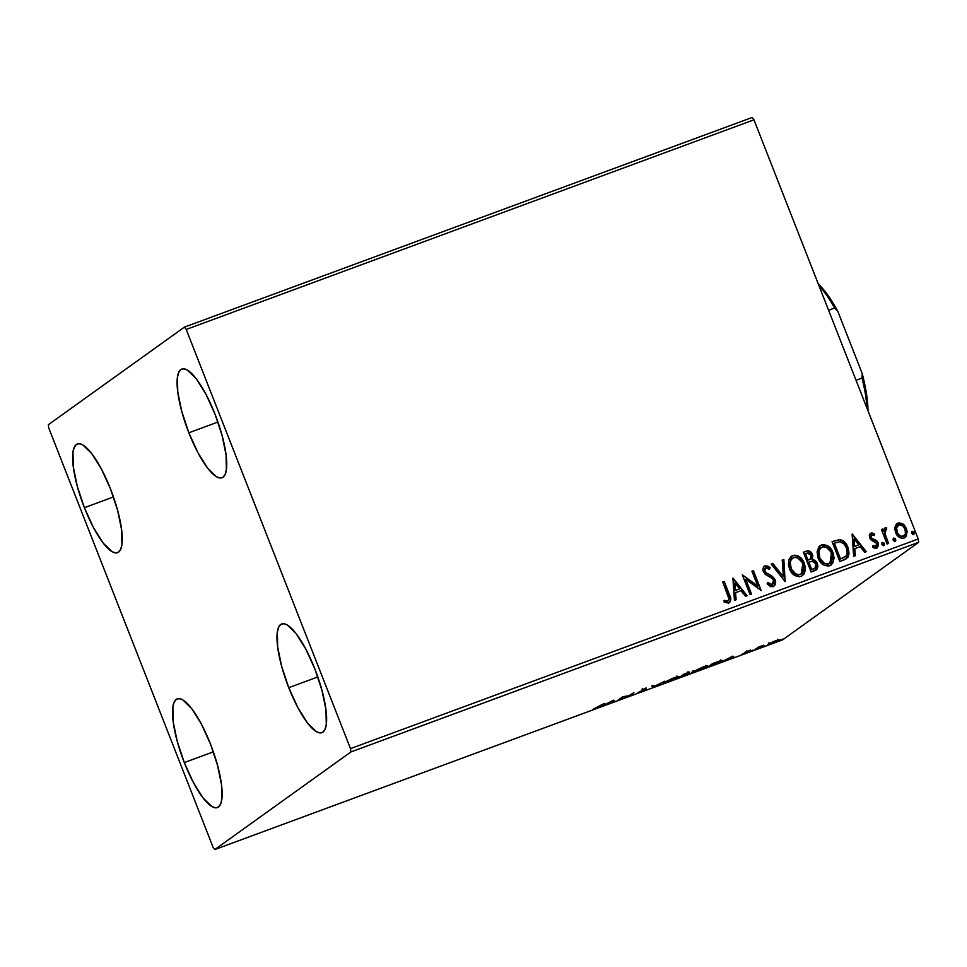 <?xml version="1.0" encoding="UTF-8"?>
<svg xmlns="http://www.w3.org/2000/svg" width="967" height="967" viewBox="0 0 967 967"><rect width="100%" height="100%" fill="white"/><g stroke="black" fill="none" stroke-linecap="round" stroke-linejoin="round"><path stroke-width="1.45" d="M188.855 432.781L217.926 422.047L188.855 432.781L181.784 411.483L177.771 391.998L177.432 377.287L178.69 372.476L180.829 369.612L183.778 368.814L187.429 370.119L196.241 378.75L205.911 394.173L214.976 414.057A57.947 15.532 69.7 0 1 221.987 477.771A57.947 15.532 69.7 0 1 188.855 432.781A57.947 15.532 69.7 0 1 181.844 369.068A57.947 15.532 69.7 0 1 214.976 414.057L222.047 435.368L226.06 454.853L226.399 469.551L225.142 474.374L223.002 477.227L220.053 478.024L216.403 476.719L207.591 468.088L197.921 452.665L188.855 432.781M184.286 762.588L213.356 751.855L184.286 762.588L177.215 741.278L173.202 721.793L172.863 707.095L174.12 702.272L176.26 699.419L179.209 698.621L182.86 699.927L191.671 708.557L201.341 723.981L210.407 743.865A57.947 15.532 69.7 0 1 217.418 807.578A57.947 15.532 69.7 0 1 184.286 762.588A57.947 15.532 69.7 0 1 177.275 698.875A57.947 15.532 69.7 0 1 210.407 743.865L217.478 765.163L221.491 784.66L221.83 799.358L220.573 804.181L218.433 807.034L215.484 807.832L211.833 806.526L203.022 797.896L193.352 782.472L184.286 762.588M84.395 507.687L113.465 496.953L84.395 507.687L77.324 486.389L73.311 466.904L72.972 452.193L74.229 447.383L76.369 444.518L79.318 443.72L82.969 445.025L91.78 453.656L101.45 469.092L110.516 488.964A57.947 15.532 69.7 0 1 117.527 552.689A57.947 15.532 69.7 0 1 84.395 507.687A57.947 15.532 69.7 0 1 77.384 443.974A57.947 15.532 69.7 0 1 110.516 488.964L117.587 510.274L121.6 529.759L121.939 544.457L120.682 549.28L118.542 552.145L115.593 552.931L111.942 551.625L103.131 543.007L93.461 527.571L84.395 507.687M288.746 687.682L317.817 676.948L288.746 687.682L281.675 666.372L277.662 646.887L277.324 632.188L278.581 627.365L280.72 624.501L283.669 623.715L287.32 625.02L296.132 633.651L305.802 649.075L314.867 668.959A57.947 15.532 69.7 0 1 321.878 732.672A57.947 15.532 69.7 0 1 288.746 687.682A57.947 15.532 69.7 0 1 281.735 623.957A57.947 15.532 69.7 0 1 314.867 668.959L321.938 690.257L325.952 709.742L326.29 724.452L325.045 729.263L322.893 732.128L319.944 732.926L316.294 731.62L307.482 722.99L297.812 707.566L288.746 687.682M826.616 545.606L821.382 544.977L818.868 546.802L817.103 551.794L817.84 557.294L819.968 561.561L824.235 565.32L828.779 566.033L832.539 563.543L834.062 558.201L833.3 553.523L831.173 549.208L826.87 545.4L823.207 544.578L820.028 545.69L818.167 558.189C820.318 563.858 824.15 566.396 829.662 565.78L831.1 565.018L832.974 552.616C830.834 546.863 826.966 544.312 821.382 544.977L821.104 545.17C826.688 544.518 830.556 547.056 832.696 552.81L830.955 565.115M350.912 751.951L918.65 542.306L782.569 639.876L214.843 849.522L350.912 751.951L350.489 748.627L186.22 329.457L753.958 119.811L918.227 538.982L350.489 748.627L186.22 329.457L184.431 327.124L48.35 424.694L48.773 428.018L213.042 847.189L214.843 849.522L350.912 751.951L350.489 748.627L918.227 538.982L753.958 119.811L752.157 117.478L184.431 327.124L48.35 424.694L48.773 428.018L213.042 847.189L214.843 849.522L782.569 639.876L918.65 542.306L918.227 538.982L918.65 542.306L350.912 751.951M768.136 644.119L771.775 643.406L778.87 639.731L769.128 643.526L768.269 644.493L772.403 643.176L779.269 639.9L774.18 641.266L767.834 644.457M755.009 649.582L763.664 645.182L758.527 647.056L755.009 649.582L763.664 645.182L758.527 647.056L755.009 649.582M748.301 650.815L744.445 652.604L746.911 652.278L741.822 654.308L748.325 651.782L746.053 651.951L750.67 650.114L748.301 650.815L744.554 652.52L747.044 652.193L741.822 654.308L748.543 651.637L746.053 651.951L748.301 650.815M721.986 660.957L721.986 660.957C723.195 660.171 722.506 660.159 719.919 660.92L712.582 663.58L707.771 667.025L722.144 660.848L712.582 663.58L707.771 667.025L722.482 660.425M688.855 673.528L686.993 673.648L689.773 672.125L683.887 674.168L679.076 677.613L688.855 673.528L687.041 673.781L689.652 672.15L683.887 674.168L679.076 677.613L689.06 673.31M653.112 687.211L664.353 681.384L654.393 686.328L653.354 685.446L651.734 686.038L653.112 687.211L652.35 685.808L653.112 687.211L664.353 681.384L654.393 686.328L653.354 685.446L651.734 686.038L653.112 687.211M619.472 699.624L623.05 697.062L629.118 696.071L633.929 692.614L628.852 695.732L622.796 696.723L617.986 700.181L623.05 697.062L629.118 696.071L633.929 692.614L628.852 695.732L622.796 696.723L619.472 699.624M600.06 706.236L593.194 709.186L600.048 706.635L603.263 703.94L593.194 709.186L601.498 705.729L604.738 703.396L603.263 703.94L600.06 706.236M613.404 700.193L602.405 705.934L615.024 701.268L613.404 700.193L602.405 705.934L615.024 701.268L613.404 700.193M646.125 689.374L642.765 689.459L645.908 688.153L641.29 690.269L644.651 689.918L637.471 692.662L645.424 689.797L646.222 689.108L642.729 689.761L646.234 688.033L641.194 690.353L644.433 690.063L637.471 692.662L646.125 689.374L645.871 688.021M663.652 682.484C662.214 683.488 663.858 683.173 668.596 681.53L678.52 676.985C680.006 675.957 678.338 676.271 673.528 677.952L663.217 682.944L675.099 678.822L678.979 676.513L675.208 677.347L663.217 682.956M692.348 671.884C690.909 672.899 692.553 672.585 697.28 670.941L707.203 666.396C708.69 665.356 707.034 665.683 702.223 667.351L691.901 672.355L703.795 668.233L707.663 665.925L703.891 666.759L691.913 672.367M732.611 656.17L721.624 661.912L734.231 657.246L732.611 656.17L721.624 661.912L734.231 657.246L732.611 656.17M750.646 651.069L751.492 650.9M762.032 646.875L762.866 646.705M780.574 640.021L781.409 639.852M895.055 526.918L894.91 529.783L896.204 533.857L898.875 537.023L901.329 538.232L903.988 538.039L906.115 536.467L907.191 531.246L904.157 524.9L899.37 522.76L896.977 523.643L895.43 525.673L895.623 532.587C897.195 536.721 899.987 538.534 903.988 538.039L905.136 537.434L906.502 528.574L903.045 523.957L898.113 523.038L895.055 526.918M884.781 528.103L883.439 531.294L882.871 528.961L881.396 529.505L887.065 543.998L888.552 543.454L884.841 532.986L884.89 530.847L886.582 529.638L886.679 527.837L884.575 528.308L883.717 531.088L882.871 528.961L881.396 529.505L887.065 543.998L888.552 543.454L884.926 533.518L886.679 527.837L884.914 527.994M870.264 533.482L869.273 535.815L870.227 539.006L875.764 542.173L876.791 543.853L876.138 546.234L873.116 545.654L872.802 547.31L874.627 548.241L877.287 547.793L878.532 545.098L877.855 542.233L876.138 540.287L872.004 538.462L870.953 536.576L871.956 534.751L874.301 535.621L874.676 534.062L871.968 532.926L870.735 533.252L874.41 534.255L870.385 533.385M844.312 559.784L847.962 557.246L849.026 553.777L848.518 549.171L845.992 543.732L843.816 541.327L840.335 539.622L832.055 541.617L839.827 561.44L846.584 558.624L847.914 547.395C846.548 543.249 843.853 540.638 839.852 539.562L832.055 541.617L839.827 561.44L844.312 559.784M811.144 572.041L817.079 569.043L817.889 566.517L817.345 563.302L815.411 560.534L812.316 559.361L812.836 555.699L810.781 551.915L808.037 550.767L803.372 552.205L811.144 572.041L816.124 570.022L817.345 563.302L812.316 559.361L812.461 554.478C811.216 551.359 809.089 550.271 806.091 551.202L803.372 552.205L811.144 572.041M785.168 581.626L783.826 559.422L782.218 560.026L783.415 576.791L772.826 563.483L771.219 564.087L785.168 581.626L783.826 559.422L782.218 560.026L783.415 576.791L772.826 563.483L771.219 564.087L785.168 581.626M751.528 594.052L745.75 579.293L761.174 590.486L753.402 570.663L751.927 571.207L757.717 585.99L742.281 574.773L750.041 594.596L751.528 594.052L745.75 579.293L761.174 590.486L753.402 570.663L751.927 571.207L757.717 585.99L742.281 574.773L750.041 594.596L751.528 594.052M728.659 603.07C731.209 600.954 731.475 598.21 729.469 594.826L724.223 581.433L722.736 581.989L729.009 599.105L727.583 601.123L724.283 600.326L724.126 602.127L728.659 603.07L730.375 601.619L730.81 599.359L724.223 581.433L722.736 581.989L727.909 595.176C729.311 597.437 729.287 599.395 727.849 601.051L724.283 600.326L724.126 602.127L729.203 602.852M732.877 578.242L734.461 600.35L736.08 599.758L735.573 592.662L740.988 590.668L745.46 596.288L747.08 595.696L733.131 578.145L734.461 600.35L736.08 599.758L735.573 592.662L740.988 590.668L745.46 596.288L747.08 595.696L732.877 578.242M764.232 566.251L765.066 565.78C762.939 567.145 762.395 569.116 763.434 571.678L765.381 574.41L772.355 578.532L773.612 580.309L771.956 584.854L769.563 584.358L767.641 582.666L772.222 584.66L767.907 582.472L767.097 583.923L773.576 586.461L775.607 582.738L774.676 578.882L771.968 576.018L765.961 572.633L764.643 570.119L765.84 567.81L769.418 569.406L770.107 567.75L767.798 566.046L764.679 565.949L763.048 568.294L763.156 570.844L765.066 574.12L771.944 578.193L773.721 580.611L773.818 582.835L772.476 584.552L770.989 584.697L767.907 582.472L767.097 583.923L770.578 586.618L773.66 586.437M789.483 568.789L793.931 574.894L799.165 576.755L801.812 575.994L803.855 574.144L805.185 570.675L805.269 566.904L803.903 562.323L801.256 558.297L798.186 555.989L794.511 555.179L791.091 556.484L788.999 559.506L788.407 564.124L789.483 568.789C791.622 574.458 795.454 576.985 800.978 576.368L802.417 575.607L804.278 563.217C802.139 557.451 798.271 554.913 792.686 555.578L791.344 556.291L789.483 568.789M852.096 534.219L853.68 556.327L855.299 555.735L854.792 548.64L860.207 546.645L864.679 552.266L866.299 551.673L852.338 534.122L853.68 556.327L855.299 555.735L854.792 548.64L860.207 546.645L864.679 552.266L866.299 551.673L852.096 534.219M883.705 545.533L884.297 543.418L882.001 542.487L881.819 544.336L883.113 545.569L884.418 544.626L884.164 543.14L882.146 542.366L881.819 544.336L883.959 545.388M893.399 538.281L895.672 539.223L893.532 538.172L893.194 540.13L894.487 541.363L895.793 540.42L895.382 538.679L893.786 538.027L893.049 539.538L895.333 541.194M913.356 534.678L914.226 532.37L911.929 531.439L912.485 534.268L913.9 534.34L914.371 532.962L913.489 531.391L912.074 531.318L911.748 533.288L913.888 534.34M729.384 602.707L730.532 599.564L729.191 595.019C731.197 598.404 730.931 601.148 728.393 603.275M724.005 600.531L728.078 600.942M727.571 601.244L724.609 600.761M730.423 598.791L730.242 598.041M729.892 596.929L729.553 595.974M732.889 578.399L746.742 595.817L732.889 578.399M735.295 592.868L735.802 599.854L735.295 592.868M734.594 583.174L735.138 590.595L739.562 588.867L735.138 590.595L734.872 582.98L739.562 588.867L735.404 590.402L734.594 583.174M742.305 574.857L757.439 586.195L742.318 574.857M751.951 571.292L753.402 570.663L760.872 590.595L753.136 570.856L751.951 571.292M745.472 579.499L751.226 594.161L745.472 579.499M765.066 565.78L769.829 567.955L764.365 566.142M765.562 568.016L764.607 571.243L765.84 567.81L769.418 569.406L770.107 567.75L769.285 569.273L769.829 567.955L767.52 566.239L764.051 566.372M766.783 573.274L764.607 571.243L766.505 573.467L769.394 574.567L766.783 573.274M773.129 586.655C775.582 585.059 776.247 582.763 775.099 579.789L769.394 574.567L774.833 579.982C775.969 582.968 775.316 585.253 772.863 586.848M774.398 585.7L775.329 582.932L774.398 579.076L771.69 576.211L765.368 572.512L764.365 570.312L765.151 568.221M771.279 564.16L772.826 563.483L783.415 576.791L772.56 563.688L771.279 564.16M782.218 560.111L783.826 559.422L785.131 581.578L783.56 559.627L782.218 560.111M791.211 556.388L792.408 555.771C797.993 555.106 801.861 557.657 804.012 563.41L802.272 575.716M797.932 556.206L794.233 555.372L791.574 556.158M802.308 575.679L803.915 573.782M804.411 572.706L805.1 568.995L804.326 564.305L802.199 559.99L799.54 557.222M795.37 555.396L794.233 555.372M800.531 574.241L798.404 574.857L795.515 574.156L791.32 569.817L789.785 563.93L790.208 561.247L791.985 558.515M793.278 557.778C789.676 560.364 788.818 563.918 790.68 568.427L790.68 568.427C792.384 572.96 795.442 575.002 799.854 574.555L800.12 574.362C795.708 574.809 792.662 572.766 790.958 568.233C789.084 563.713 789.954 560.171 793.556 557.584C798.005 557.137 801.087 559.192 802.791 563.761L801.244 573.769L799.854 574.555L801.111 573.866M792.36 558.249L795.007 557.294L797.654 557.862L802.163 562.359L803.565 569.781L800.809 574.047L798.682 574.652L795.781 573.951L791.26 568.934L790.196 562.214L791.284 559.434L793.556 557.584M815.664 570.337L817.611 566.71L816.716 562.721L814.444 560.231L812.038 559.555L812.558 555.904L810.503 552.109L807.759 550.972L803.396 552.29L805.825 551.395C808.823 550.465 810.938 551.565 812.195 554.671L812.038 559.555L817.345 563.302L815.991 570.119M817.441 567.774L817.598 565.622M813.682 559.881L812.86 559.663M810.503 552.109L809.693 551.48M815.254 567.847L814.649 568.354M813.247 569.031L811.555 569.648L808.932 562.081L812.135 561.174L815.858 563.858L815.072 568.064L811.555 569.648L813.525 568.826L811.821 569.454L808.666 562.286L811.555 569.648L808.932 562.081L812.437 561.174L814.879 562.298L816.184 565.429L814.927 568.149M810.491 558.841L807.868 560.244L805.378 553.898L807.191 553.124L810.999 555.058L810.286 559.083L808.617 559.966L810.141 559.18M808.896 559.772L807.868 560.244L808.896 559.772L808.134 560.05L805.378 553.898L807.868 560.244L805.644 553.692L807.759 552.955L809.512 553.148L811.228 555.783L810.769 558.648L808.896 559.772M831.004 565.091L832.611 563.193M833.107 562.105L833.784 558.394L833.022 553.716L830.895 549.401L828.223 546.621M824.065 544.808L822.929 544.784M829.215 563.652L827.099 564.257L824.198 563.556L820.004 559.228L818.481 553.329L819.242 549.812L820.681 547.926M821.962 547.189C818.372 549.776 817.502 553.317 819.375 557.838L819.375 557.838C821.068 562.371 824.126 564.414 828.538 563.954L828.816 563.761C824.404 564.22 821.346 562.178 819.653 557.633C817.78 553.124 818.638 549.57 822.24 546.984C826.7 546.548 829.783 548.603 831.487 553.16L829.94 563.181L828.538 563.954L829.795 563.265M821.056 547.648L823.703 546.706L826.35 547.274L830.846 551.758L832.249 559.18L829.493 563.459L827.365 564.063L824.476 563.362L819.943 558.346L818.88 551.625L819.968 548.833L822.24 546.984M832.091 541.701L839.574 539.755C843.587 540.831 846.27 543.442 847.636 547.588L846.451 558.721L848.434 555.783L848.748 552.121L847.636 547.588L845.182 543.212L842.33 540.674L839.574 539.755L832.091 541.701M848.627 554.889L848.748 553.97M838.945 539.731L838.316 539.779M845.412 556.678L840.238 559.059L834.062 543.297L840.238 559.059L834.062 543.297L839.803 541.725C843.103 542.463 845.315 544.53 846.427 547.938C847.829 550.972 847.648 553.753 845.883 556.303L845.279 556.787M845.883 556.303L840.238 559.059L842.112 558.273L840.516 558.866L834.34 543.103L839.803 541.725L843.949 543.841L846.427 547.938L847.31 552.919L845.883 556.303L841.834 558.467L845.605 556.496M852.108 534.376L865.961 551.794L852.108 534.376M854.514 548.845L855.009 555.832L854.514 548.845M853.813 539.151L854.344 546.573L858.781 544.844L854.344 546.573L854.091 538.957L858.781 544.844L854.623 546.379L853.813 539.151M871.521 534.993L870.856 537.471L871.799 534.799L874.301 535.621L874.676 534.062L874.108 535.488L874.41 534.255L873.552 533.736L870.119 533.566M872.004 538.462L871.134 537.277L871.726 538.655L874.071 539.405L872.004 538.462M876.743 540.746L873.793 539.598L876.743 540.746L877.831 543.007L876.743 540.746M871.013 533.059L869.671 537.894L871.025 539.949L876.658 543.43L875.751 546.428L874.095 546.573L872.85 545.859L875.751 546.428L873.116 545.654L872.802 547.31L877.287 547.793M876.622 548.144L878.109 542.801L876.344 548.349M877.009 547.987L878.217 545.763L877.577 542.439L875.86 540.48L871.448 538.401L870.675 536.782L871.219 535.162M878.254 545.303L878.084 543.744M883.693 545.581L884.019 543.623L883.427 545.726M885.361 527.752L886.679 527.837L886.316 529.59L886.401 528.03L884.648 528.175M885.397 529.892L884.648 533.724L884.624 531.04L885.808 529.626M884.648 533.724L888.25 543.563L884.648 533.724M895.079 541.327L895.394 539.417L894.813 541.532M895.067 541.387L895.273 539.139L893.254 538.365M896.905 523.715L898.113 523.038L903.045 523.957L906.502 528.574L904.991 537.531M904.858 526.229L901.026 523.22L896.711 523.848M904.894 537.616L906.079 536.286M906.49 535.452L906.925 531.439L905.62 527.438M904.568 535.247L901.026 536.552L897.811 534.086L896.24 528.792L898.077 525.238M897.001 526.278L897.666 525.516M898.536 525.021C896.131 526.785 895.563 529.203 896.832 532.249L897.11 532.055C895.841 528.997 896.409 526.592 898.802 524.827C901.812 524.597 903.879 526.036 905.027 529.13C906.297 532.176 905.716 534.546 903.287 536.262L903.287 536.262C900.301 536.552 898.246 535.15 897.11 532.055L896.832 532.249C897.968 535.343 900.035 536.745 903.021 536.455M903.758 536.069L901.304 536.359L899.479 535.416L897.316 532.527L896.59 527.982L898.802 524.827L902.634 525.758L905.027 529.13L905.45 533.675L903.287 536.262M897.956 525.311L898.802 524.827M739.562 588.867L735.404 590.402L734.872 582.98L739.562 588.867M858.781 544.844L854.623 546.379L854.091 538.957L858.781 544.844M613.96 700.374L612.957 700.737L613.404 701.873L612.74 700.543L613.96 700.374M612.619 700.604L612.969 701.498L612.619 700.604M612.365 700.99L608.678 702.912L612.365 700.99M653.583 685.639L652.906 685.978L653.354 687.114L652.665 686.074L653.583 685.639M673.105 678.278L677.033 677.541L669.031 681.203L665.139 681.94L673.044 678.133L677.396 677.166L674.301 679.003L664.776 682.303L673.105 678.278M664.341 681.191L665.139 681.94M684.878 673.975L688.516 672.778L684.878 673.975M682.847 675.437L687.368 674.084L681.058 676.719L682.69 675.026L687.513 673.939L681.058 676.719L682.847 675.437M688.069 671.654L688.383 672.923M701.8 667.689L705.729 666.94L697.727 670.602L693.835 671.34L701.74 667.532L706.091 666.565L702.997 668.415L693.472 671.714L701.8 667.689M709.742 666.118L713.513 663.229L718.674 661.537C720.899 660.86 721.503 660.86 720.5 661.501L709.742 666.118L713.573 663.374L720.367 661.597L709.742 666.118M733.167 656.351L732.176 656.714L732.623 657.85L731.946 656.52L733.167 656.351M731.826 656.581L732.176 657.475L731.826 656.581M731.572 656.968L727.885 658.89L731.572 656.968M753.124 650.162L752.29 650.332M764.498 645.956L763.664 646.125M774.978 641.109L777.528 640.65L772.198 643.103L769.611 643.575L774.93 640.988L777.782 640.396L775.715 641.641L769.381 643.829L774.978 641.109M783.052 639.102L782.218 639.272M676.948 676.006L677.033 677.541M687.066 672.802L687.368 674.084M693.037 670.59L693.835 671.34M705.644 665.417L705.729 666.94M720.463 659.953L720.5 661.501M768.934 642.704L769.611 643.575M777.335 639.247L777.528 640.65M184.431 327.124L752.157 117.478L753.958 119.811L186.22 329.457L184.431 327.124M828.586 310.238L834.63 308.002L837.797 311.277L862.213 373.576L862.081 378.073L856.037 380.297L862.081 378.073A82.34 22.072 69.7 0 1 866.976 408.195A82.34 22.072 -110.3 0 0 862.081 378.073L862.213 373.576L865.139 386.256L867.979 410.745A80.503 21.588 -110.3 0 0 862.213 373.576L837.797 311.277A80.503 21.588 -110.3 0 0 818.287 283.96L825.625 292.179L831.68 300.882L837.797 311.277L834.63 308.002A82.34 22.072 -110.3 0 0 818.94 285.616A82.34 22.072 69.7 0 1 834.63 308.002L828.586 310.238M644.759 689.785L644.312 688.649M642.717 689.797L642.281 688.661M747.128 652.096L746.681 650.96M761.96 646.947L761.513 645.811"/></g></svg>
